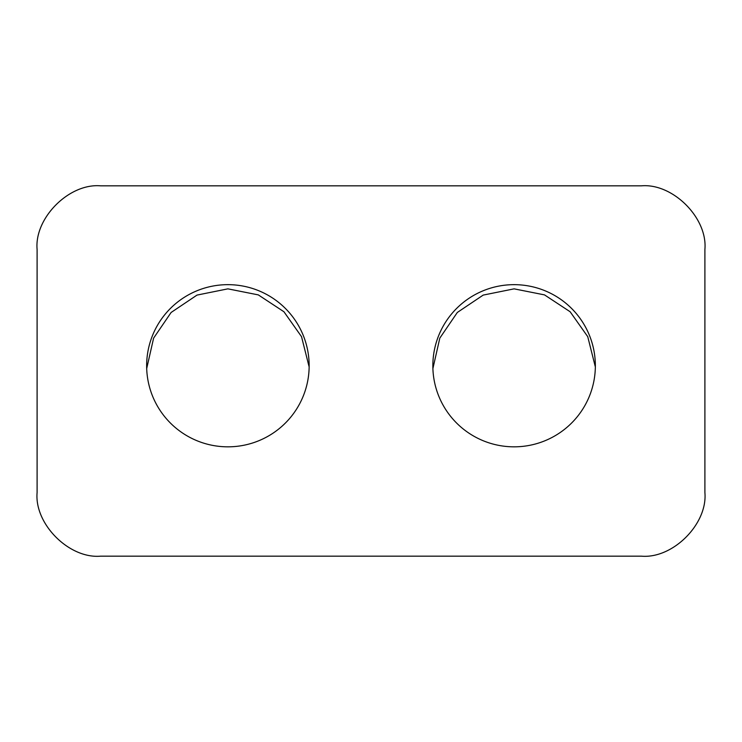 <?xml version="1.0" encoding="UTF-8"?>
<svg xmlns="http://www.w3.org/2000/svg" width="742" height="742" viewBox="0 0 742 742"><rect width="100%" height="100%" fill="white"/><g stroke="black" fill="none" stroke-linecap="round" stroke-linejoin="round"><path stroke-width="1.11" d="M227.896 284.659A81.258 81.091 -0 0 0 146.647 365.75A81.258 81.091 -0 0 0 227.896 446.832A81.258 81.091 -0 0 0 309.154 365.75A81.258 81.091 -0 0 0 227.896 284.659M146.693 368.579L153.613 338.12L171.124 312.465L197.001 295.093L227.896 288.851L258.299 294.889L283.936 311.751L301.53 336.664L308.997 366.372M514.104 284.659A81.258 81.091 -0 0 0 432.846 365.75A81.258 81.091 -0 0 0 514.104 446.832A81.258 81.091 -0 0 0 595.353 365.75A81.258 81.091 -0 0 0 514.104 284.659M432.892 368.579L439.811 338.12L457.322 312.465L483.2 295.093L514.104 288.851L544.507 294.889L570.134 311.751L587.738 336.664L595.205 366.372M37.1 249.442L37.1 492.558C34.253 524.019 69.238 558.995 100.699 556.157L641.301 556.157C672.762 558.995 707.747 524.019 704.9 492.558L704.9 249.442C707.747 217.981 672.762 183.005 641.301 185.843L100.699 185.843C69.238 183.005 34.253 217.981 37.1 249.442"/></g></svg>
